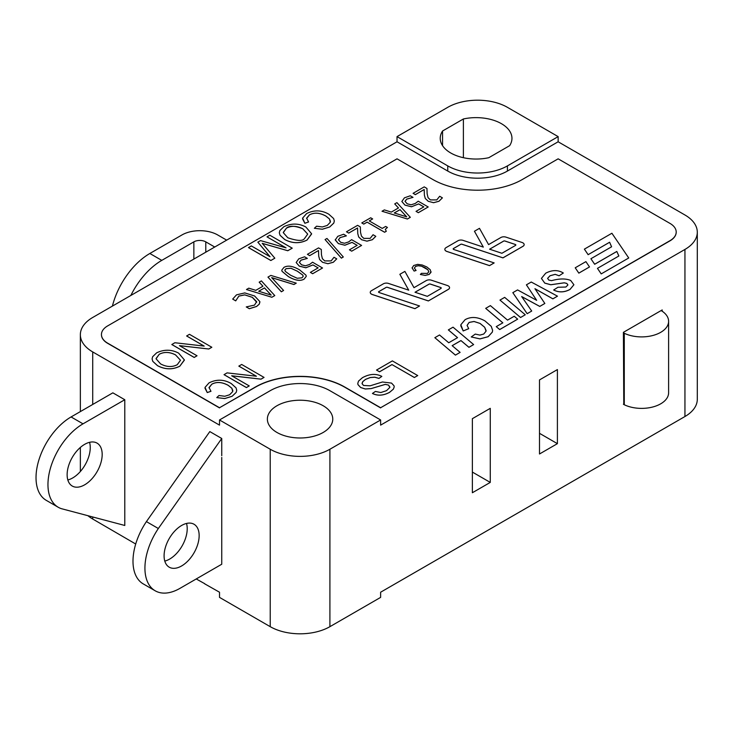 <?xml version="1.0" encoding="UTF-8"?>
<svg xmlns="http://www.w3.org/2000/svg" width="734" height="734" viewBox="0 0 734 734"><rect width="100%" height="100%" fill="white"/><g stroke="black" fill="none" stroke-linecap="round" stroke-linejoin="round"><path stroke-width="1.1" d="M58.225 507.258L46.297 500.368A49.582 28.626 -60 0 1 38.691 460.64A49.582 28.626 -60 0 1 71.079 416.949L112.852 392.837L124.789 399.727L124.789 525.471L61.399 508.671A49.582 28.626 120 0 1 58.225 507.258A49.582 28.626 120 0 1 50.628 467.53A49.582 28.626 120 0 1 83.015 423.839L71.079 416.949M67.831 479.953A24.791 14.313 120 0 0 90.254 447.575A24.791 14.313 120 0 0 89.557 442.318M112.852 392.837L124.789 399.727L83.015 423.839M102.182 454.465A24.791 14.313 -60 0 1 91.365 479.403A24.791 14.313 -60 0 1 72.262 486.046A24.791 14.313 -60 0 1 72.262 457.429A24.791 14.313 -60 0 1 97.053 443.116A24.791 14.313 -60 0 1 102.182 454.465M124.789 399.727L124.789 437.62M221.751 457.429L221.751 564.226L179.977 588.347A49.582 28.626 120 0 1 155.195 590.797L143.258 583.906A49.582 28.626 -60 0 1 146.405 521.617L209.814 431.592L221.751 438.482L221.751 455.713M221.751 438.482L158.361 528.48A49.582 28.626 120 0 0 155.195 590.797M199.153 535.591A24.791 14.313 -60 0 1 188.326 560.537A24.791 14.313 -60 0 1 169.224 567.18A24.791 14.313 -60 0 1 169.224 538.554A24.791 14.313 -60 0 1 194.015 524.241A24.791 14.313 -60 0 1 199.153 535.591M164.792 561.079A24.791 14.313 120 0 0 187.216 528.7A24.791 14.313 120 0 0 186.519 523.452M158.324 528.498L146.396 521.608M221.751 526.333L221.751 564.226M214.741 247.028L205.786 241.862A8.441 4.872 0 0 0 193.859 241.862L161.783 260.377A55.903 32.278 120 0 0 130.845 295.463M112.403 306.106A55.903 32.278 -60 0 1 149.846 253.487L161.783 260.377M226.668 240.137L217.723 234.972A25.314 14.616 180 0 0 181.922 234.972L149.846 253.487M668.61 321.308L668.61 392.791A27.002 15.588 180 0 1 653.031 406.92A27.002 15.588 180 0 1 624.276 404.746L624.276 333.264A27.002 15.588 0 0 0 653.031 335.438A27.002 15.588 0 0 0 668.61 321.308A27.002 15.588 0 0 0 662.316 311.299L661.077 310.583M623.405 404.25L624.276 404.746M623.405 332.768L624.276 333.264M623.781 404.462L623.405 332.337L662.196 309.941L662.196 311.234M92.713 317.473L397.03 141.781L397.03 136.616L447.749 107.329A42.196 24.36 180 0 1 507.423 107.329L558.143 136.616L558.143 141.781L684.941 214.989A42.196 24.36 180 0 1 697.3 232.21A42.196 24.36 180 0 1 684.941 249.441L380.625 425.133L380.625 419.967L329.905 449.245A42.196 24.36 180 0 1 270.231 449.245L219.512 419.967L219.512 425.133L92.713 351.925A42.196 24.36 180 0 1 80.355 334.704A42.196 24.36 180 0 1 92.713 317.473M124.789 506.524L124.789 508.249M472.366 419.536L472.366 418.674L490.266 408.343L490.266 482.412L472.366 492.743L472.366 419.536M539.499 379.918L557.4 369.587L557.4 443.657L539.499 453.988L539.499 379.918M87.942 515.727A42.196 24.36 0 0 0 92.713 519.011L135.707 544.013M196.244 578.961L204.74 583.695M697.3 232.21L697.3 399.296A42.196 24.36 0 0 1 684.941 416.527L380.625 592.219L380.625 597.384L329.905 626.671A42.196 24.36 180 0 1 270.231 626.671L219.512 597.384L219.512 592.219L204.593 583.778M432.831 179.5A63.289 36.544 0 0 0 522.342 179.5L558.143 158.828L670.023 223.43A21.093 12.184 180 0 1 676.207 232.036A21.093 12.184 180 0 1 670.023 240.651L380.625 407.737L344.824 387.066A63.289 36.544 0 0 0 255.313 387.066L219.512 407.737L107.632 343.145A21.093 12.184 180 0 1 101.448 334.53A21.093 12.184 180 0 1 107.632 325.914L397.03 158.828L432.831 179.5M392.002 364.605L414.371 377.487L417.729 375.579L392.369 360.899L376.524 370.055L379.515 371.817L392.002 364.605L414.371 377.515L417.729 375.542M414.398 268.038L415.554 266.433L418.16 265.736L421.573 266.213L427.821 269.745L428.821 271.69L427.482 273.415L421.38 273.342L420.389 274.452L425.188 275.415L429.151 274.443L430.968 272.36L430.234 269.699L426.821 266.965L422.233 265.002L417.674 264.359L413.737 265.488L412.068 267.928L414.104 271.048L416.077 270.479L414.407 268.167L415.554 266.396L418.16 265.699L421.573 266.176L425.316 267.855L427.821 269.708L428.821 271.617M412.068 267.827L414.104 271.075L416.077 270.479M285.93 247.826L267.002 236.862L286.049 247.863L260.515 240.605L257.854 242.174L269.993 256.689M262.24 243.367L287.774 250.744L292.224 248.175L269.846 235.219L267.002 236.862M257.854 242.137L270.048 256.726L251.322 245.918L248.477 247.597L270.855 260.515L274.828 258.184L262.24 243.33L287.774 250.707L292.224 248.138M279.305 232.761L280.012 235.21L284.719 239.513C292.325 243.504 299.766 243.679 307.023 240.046L311.601 233.77L305.867 227.008C298.784 223.246 291.453 223.136 283.884 226.687L279.837 230.614L279.305 232.761L280.012 235.247L284.719 239.55C292.325 243.541 299.766 243.716 307.023 240.082L311.601 233.99M306.601 218.576L309.418 214.915C314.161 212.31 319.639 212.695 325.841 216.062L329.438 218.952L330.318 222.237L327.236 225.439L322.391 226.953L316.574 226.2L314.363 228.283L322.354 229.219L329.713 226.953L333.796 223.035L334.319 220.962L333.64 218.558L328.878 214.255C321.593 210.034 314.17 209.796 306.619 213.557L302.628 218.081L304.849 223.264L308.564 221.98L306.638 218.136L309.418 214.878C314.161 212.282 319.639 212.658 325.841 216.025L329.438 218.915L330.447 221.329M314.363 228.283L322.354 229.256L329.713 226.98L333.796 223.072L334.319 220.962M232.687 299.087L235.706 300.839L238.862 296.077L244.734 294.857L252.312 297.298L256.625 301.646L254.533 305.105L246.257 306.922L249.312 308.684L256.588 306.454L259.23 304.16L259.836 301.582L254.597 295.986L244.78 292.912L236.513 294.848L232.687 299.087L235.706 300.867L238.862 296.105L244.734 294.894L252.312 297.334L256.689 302.252M246.257 306.922L249.312 308.72L256.588 306.491L259.23 304.197L259.882 302.151M271.864 297.27L274.782 295.591L261.387 280.893L259.166 282.168L262.937 286.214L255.781 290.343L248.798 288.159L246.477 289.499L271.864 297.27L274.782 295.554M259.166 282.168L262.919 286.223M267.956 277.103L281.351 291.793L283.581 290.471L271.663 277.608L293.939 284.489L296.261 283.15L270.874 275.415L267.956 277.103L281.351 291.756L283.581 290.471M271.708 277.663L293.939 284.526L296.261 283.15M281.783 270.195L282.058 271.341L288.343 276.571C295.022 280.516 300.279 281.361 304.133 279.113L306.271 276.36L305.977 275.167L299.711 269.956C293.004 265.983 287.737 265.13 283.911 267.415L281.783 270.158L282.058 271.305L288.343 276.534C295.022 280.48 300.279 281.324 304.133 279.085L306.271 276.333M296.187 262.533L299.298 266.148L305.839 267.782L312.978 264.937L318.143 267.882L310.372 272.378L312.647 273.727L322.538 268.011L312.556 262.212L309.61 264.46L305.472 265.8L301.564 264.827L299.38 262.433L301.041 260.148L307.326 258.405L304.592 256.79L298.747 258.845L296.187 262.506L299.298 266.112L305.839 267.745L312.978 264.91L318.106 267.901M322.575 262.304L327.905 263.726L333.309 262.277L336.741 258.863L334.007 257.285L331.126 260.9L324.694 260.9L322.391 258.671L321.446 254.771L321.29 249.468L318.556 247.89L307.408 254.322L309.656 255.625L318.501 250.514L318.73 256.212L319.629 259.533L322.575 262.304L327.905 263.689L333.309 262.24L336.741 258.863M307.408 254.322L309.656 255.652L318.501 250.514L318.73 256.175L319.629 259.497L322.575 262.277M325.061 239.559L341.365 258.148L343.31 256.992L326.979 238.458L325.061 239.559L341.365 258.111L343.31 256.992M335.218 239.688L338.356 243.596L344.897 245.239L352.036 242.394L357.164 245.358L349.421 249.826L351.705 251.175L361.596 245.431L351.604 239.66L348.659 241.908L344.53 243.257L340.622 242.275L338.429 239.679M338.438 239.917L340.099 237.605L346.384 235.862L343.64 234.238L337.805 236.302L335.236 239.954L338.356 243.569L344.897 245.202L352.036 242.358L357.192 245.339M357.559 227.999L357.779 233.632L358.687 236.944L361.633 239.724L366.963 241.174L372.358 239.724L375.799 236.32L373.055 234.733L370.175 238.357L363.752 238.357L361.449 236.119L360.504 232.219L360.348 226.925L357.605 225.338L346.466 231.779L348.714 233.073L357.559 227.999L357.779 233.66L358.687 236.981L361.633 239.761L366.963 241.147L372.358 239.688L375.799 236.32M346.466 231.779L348.714 233.109L357.559 227.962M361.789 222.925L363.761 224.099L367.119 222.163L384.598 232.256L386.304 231.265L385.277 229.329L387.433 227.457L385.662 226.439L382.24 228.412L369.239 220.906L372.661 218.934L370.679 217.787L361.789 222.925L363.761 224.072L367.119 222.136L384.598 232.219L386.304 231.238M369.275 220.925L372.661 218.934M385.277 229.357L387.433 227.457M382.019 211.245L407.407 219.016L410.324 217.328L396.929 202.639L394.718 203.914L398.479 207.951L391.323 212.089L384.35 209.906L382.019 211.245L407.407 218.98L410.324 217.301M394.718 203.914L398.461 207.97M416.04 211.364L418.316 212.713L428.216 206.97L418.224 201.199L415.279 203.446L411.15 204.795L407.242 203.813L405.049 201.419L406.719 199.143L413.003 197.363L410.26 195.785L404.416 197.841L401.856 201.492L404.975 205.107L411.508 206.74L418.655 203.933L423.784 206.896L416.04 211.364L418.316 212.686L428.216 206.97M401.856 201.529L404.975 205.135L411.508 206.777L418.655 203.896L423.812 206.878M428.243 201.299L433.583 202.712L438.978 201.263L442.409 197.859L439.675 196.272L436.794 199.896L430.363 199.896L428.06 197.657L427.124 193.758L426.959 188.464L424.224 186.876L413.077 193.317L415.325 194.611L424.179 189.5L424.399 195.171L425.298 198.483L428.243 201.299L433.583 202.685L438.978 201.226L442.409 197.859M413.077 193.317L415.325 194.648L424.179 189.537L424.399 195.207L425.298 198.519L428.243 201.263M179.802 366.211L184.372 359.908L178.646 353.137C171.563 349.375 164.232 349.265 156.663 352.815L152.617 356.742L152.085 358.898L152.791 361.376L157.498 365.679C165.104 369.67 172.545 369.844 179.802 366.211L184.381 360.128M179.536 345.677L208.795 349.017L211.832 347.265L189.455 334.309L186.629 335.979L204.116 346.081M186.629 335.943L204.19 346.09L174.857 342.741L171.82 344.53L194.198 357.449L197.033 355.779L179.463 345.641L208.795 348.98L211.832 347.228M209.007 387.873L211.823 384.185C216.567 381.588 222.044 381.974 228.246 385.341L231.843 388.231L232.724 391.552L229.641 394.754L224.797 396.259L218.989 395.516L216.769 397.599L224.76 398.534L232.118 396.259L236.201 392.351L236.724 390.268L236.045 387.864L231.283 383.57C223.998 379.34 216.585 379.111 209.025 382.873L205.034 387.387L207.254 392.571L210.97 391.295L209.043 387.479L211.823 384.221C216.567 381.625 222.044 382.01 228.246 385.378L231.843 388.258L232.862 390.653M216.769 397.599L224.76 398.562L232.118 396.296L236.201 392.378L236.724 390.268M231.751 375.826L261.01 379.166L264.047 377.414L241.669 364.459L238.834 366.128L256.331 376.221M238.834 366.092L256.405 376.23L227.072 372.881L224.035 374.67L246.413 387.589L249.239 385.919L231.678 375.78L261.01 379.129L264.047 377.377M434.84 337.695L455.419 355.128L460.117 352.375L452.153 345.659L460.97 340.576L468.934 347.292L473.632 344.576L453.043 327.18L448.346 329.896L457.548 337.658L448.731 342.75L439.528 334.979L434.84 337.695L455.419 355.091L460.117 352.375M448.346 329.896L457.521 337.677M452.181 345.677L460.97 340.604L468.934 347.32L473.632 344.576M480.082 323.474L484.651 327.281L486.055 331.172L483.743 334.034L479.908 335.089L475.274 334.08L471.256 336.952L479.963 338.869L488.165 336.677L492.349 332.062L492.624 330.355L491.248 326.364L484.917 320.877C477.54 316.813 470.925 316.427 465.062 319.703L460.833 324.749L463.191 330.951L468.723 328.676L467.081 325.419L469.127 322.437L474.054 321.51L480.082 323.437L484.651 327.245L486.119 330.566M471.256 336.952L479.963 338.906L488.165 336.713L492.349 332.098L492.624 330.355M485.688 308.335L502.836 322.832L496.248 326.63L499.689 329.538L517.663 319.152L514.222 316.253L507.533 320.116L490.385 305.619L485.688 308.363L502.808 322.841M496.248 326.63L499.689 329.566L517.663 319.152M499.973 300.087L520.562 317.519L525.26 314.767L504.671 297.371L499.973 300.087L520.562 317.483L525.26 314.767M521.718 296.628L539.756 306.436L544.839 303.463L534.939 288.691L552.876 298.821L557.482 296.169L531.251 282.03L526.416 284.82L536.609 300.298M526.416 284.856L536.646 300.316L517.58 289.921L512.827 292.664L527.15 313.712L531.71 311.042L521.681 296.573L539.756 306.399L544.839 303.463M534.976 288.746L552.876 298.857L557.482 296.169M541.426 278.425L544.756 283.085L550.812 284.728L564.244 282.801L566.795 283.397L567.887 284.994L565.868 287.04L557.941 287.26L553.675 289.994C558.886 292.618 564.327 292.426 569.988 289.435L573.905 284.764L570.685 280.461C565.813 278.415 559.436 278.48 551.546 280.663L548.803 280.067L547.601 278.36L550.041 275.773L555.179 274.36L559.106 275.782L563.317 273.02C558.079 269.763 552.216 269.818 545.711 273.186L541.426 278.406L544.756 283.122L550.812 284.764L564.244 282.829L566.795 283.434L567.896 284.911M553.675 289.994L553.675 290.031C558.886 292.646 564.327 292.462 569.988 289.471L573.905 284.764M474.448 231.265L483.321 247.101L463.044 240.367A4.22 2.441 0 0 0 457.952 240.752L446.079 247.615A4.22 2.441 0 0 0 444.841 249.34L444.841 249.367A4.22 2.441 0 0 0 444.841 249.367A4.22 2.441 0 0 0 446.951 251.487L489.523 265.625L494.156 262.919L453.695 249.468A1.055 0.606 180 0 1 453.474 248.551L460.713 244.367A1.055 0.606 180 0 1 461.989 244.266L502.946 257.882L522.92 246.349A4.22 2.441 0 0 0 524.159 244.624A4.22 2.441 0 0 0 524.159 244.606A4.22 2.441 0 0 0 522.039 242.477L505.946 237.128A4.22 2.441 0 0 0 500.863 237.513L488.578 244.606L479.476 228.329L474.448 231.238L483.293 247.092M428.362 300.94L448.336 289.407A4.22 2.441 0 0 0 449.566 287.682A4.22 2.441 0 0 0 449.566 287.664L449.566 287.655A4.22 2.441 0 0 0 447.456 285.535L431.363 280.195A4.22 2.441 0 0 0 426.271 280.581L413.985 287.673L404.884 271.397L399.856 274.296L408.728 290.169L388.46 283.425A4.22 2.441 0 0 0 383.368 283.819L371.487 290.673A4.22 2.441 0 0 0 370.248 292.398A4.22 2.441 0 0 0 370.248 292.435A4.22 2.441 0 0 0 372.367 294.545L414.93 308.693L419.564 305.977L379.102 292.536A1.055 0.606 180 0 1 378.882 291.572L386.13 287.389A1.055 0.606 180 0 1 387.405 287.333L428.362 300.94L448.336 289.37A4.22 2.441 0 0 0 449.566 287.655M378.57 292.022A1.055 0.606 180 0 1 378.882 291.609L386.13 287.425A1.055 0.606 180 0 1 387.405 287.297L428.362 300.903M399.856 274.296L408.71 290.159M609.624 242.266L611.596 246.789L590.907 258.735L594.659 264.277L616.817 251.487L618.863 256.001L597.458 268.36L601.21 273.901L628.735 257.973L611.899 233.247L584.374 249.138L588.127 254.68L609.624 242.266L611.578 246.798M575.217 267.791L578.832 273.14L589.512 266.937L585.897 261.625L575.217 267.791L578.832 273.103L589.512 266.937M388.543 385.13L389.827 387.451L386.497 390.671L380.818 392.534L375.423 391.442L372.459 393.442C377.68 396.011 383.396 395.635 389.589 392.305L393.387 389.139L394.222 386.855L394.039 385.8L391.543 383.093L382.432 381.992L370.138 385.809L363.587 385.46L362.128 383.79L362.761 381.662L365.578 379.368L370.23 377.56L374.753 377.221L378.937 378.423L381.836 376.404C375.982 373.395 369.514 373.826 362.431 377.698L358.541 381.093L357.779 383.423L357.99 384.653L360.651 387.524L365.303 388.992L371.147 388.607L385.295 384.396L388.543 385.093L389.873 387.029M372.459 393.442L372.459 393.479C377.68 396.048 383.396 395.663 389.589 392.341L393.387 389.103L394.222 386.827M283.278 232.394L286.443 228.136C289.398 225.466 294.848 225.668 302.784 228.751L307.72 234.109L304.472 238.587C302.766 241.238 297.215 240.963 287.811 237.77L283.287 232.669L286.443 228.173C291.389 225.558 296.83 225.76 302.784 228.788L307.72 234.128M258.735 291.251L264.506 287.921L271.112 295.077M297.463 271.286L302.738 275.076L303.234 276.268L301.977 277.837L297.197 278.259L290.591 275.232L285.342 271.433L284.865 269.965L286.067 268.69L290.976 268.268L297.463 271.25L302.738 275.039L303.234 276.25M394.277 212.998L400.048 209.667L406.654 216.814M175.554 354.917L180.5 360.256L177.243 364.715C172.123 367.358 166.563 367.083 160.581 363.899L156.067 358.798L159.214 354.274C164.168 351.687 169.609 351.889 175.554 354.917L180.5 360.238M156.058 358.541L159.214 354.302C164.168 351.65 169.609 351.852 175.554 354.88M489.633 249.202L503.616 241.128A1.055 0.606 180 0 1 504.891 241.027L515.305 244.486A1.055 0.606 180 0 1 515.837 245M415.04 292.26L429.032 284.186A1.055 0.606 180 0 1 430.308 284.095L440.721 287.554A1.055 0.606 180 0 1 440.941 288.471L427.316 296.343L415.004 292.251L429.032 284.15A1.055 0.606 180 0 1 430.308 284.058L440.721 287.517A1.055 0.606 180 0 1 441.244 288.049M676.207 232.127A21.093 12.184 180 0 1 676.207 232.21A21.093 12.184 180 0 1 670.023 240.825L380.625 407.737M380.625 407.911L344.824 387.24A63.289 36.544 0 0 0 255.313 387.24L219.512 407.737M219.512 407.911L107.632 343.31A21.093 12.184 180 0 1 101.448 334.704A21.093 12.184 180 0 1 101.448 334.612M362.064 383.322L362.761 381.625L365.578 379.34L370.23 377.524L374.753 377.184L378.937 378.386L381.836 376.404M357.779 383.46L357.99 384.616L360.651 387.497L365.303 388.965L371.147 388.58L385.295 384.359L388.543 385.093M601.21 273.901L628.735 257.973M597.458 268.36L601.21 273.865M588.127 254.68L609.624 242.229M584.374 249.138L588.127 254.643M370.248 292.435L370.248 292.398A4.22 2.441 0 0 0 372.367 294.508L414.93 308.656L419.564 305.977M515.305 244.459A1.055 0.606 180 0 1 515.525 245.413L501.9 253.276L489.596 249.193L503.616 241.091A1.055 0.606 180 0 1 504.891 240.991L515.305 244.459M444.841 249.34A4.22 2.441 0 0 0 446.951 251.45L489.523 265.598L494.156 262.919M559.106 275.782L563.317 273.02M547.601 278.36L550.041 275.736L555.179 274.332L559.106 275.745M512.827 292.664L527.15 313.675L531.71 311.042M463.191 330.951L468.723 328.639M460.75 325.685L463.191 330.915M467.081 325.419L469.127 322.4L474.054 321.474L480.082 323.437M204.96 388.167L207.254 392.543L210.97 391.259M152.085 358.898L152.791 361.339L157.498 365.642C165.104 369.633 172.545 369.817 179.802 366.174M400.048 209.667L406.7 216.833L394.241 212.979L400.048 209.63M351.705 251.175L361.596 245.431M349.421 249.826L351.705 251.138M312.647 273.727L322.538 267.974M310.372 272.378L312.647 273.69M284.829 270.231L286.067 268.653L290.976 268.231L297.463 271.25M264.506 287.921L271.158 295.086L258.698 291.242L264.506 287.884M246.477 289.535L271.864 297.233M304.849 223.264L308.564 221.943M302.555 218.888L304.849 223.228M442.556 131.001L463.393 118.972A35.865 20.708 180 0 1 511.956 138.331A35.865 20.708 180 0 1 509.635 145.671L488.798 157.7A35.865 20.708 180 0 1 440.235 138.331A35.865 20.708 180 0 1 442.556 131.001L442.556 145.671M323.189 405.755A32.7 18.882 180 0 1 332.768 419.105A32.7 18.882 180 0 1 300.068 437.987A32.7 18.882 180 0 1 267.369 419.105A32.7 18.882 180 0 1 287.554 401.663A32.7 18.882 180 0 1 323.189 405.755M557.4 443.657L539.499 433.317M490.266 482.412L472.366 472.072M590.907 258.735L594.659 264.24L616.817 251.45L618.872 255.992M453.162 248.945A1.055 0.606 180 0 1 453.474 248.514L460.713 244.33A1.055 0.606 180 0 1 461.989 244.229L502.946 257.845L522.92 246.312A4.22 2.441 0 0 0 524.159 244.587L524.159 244.587M224.035 374.634L246.413 387.561L249.239 385.919M171.82 344.494L194.198 357.412L197.033 355.779M406.719 199.143L405.04 201.226M406.719 199.107L413.003 197.363M338.438 239.88L340.099 237.568L346.384 235.825M301.041 260.148L299.371 262.231M301.041 260.12L307.326 258.368M256.625 301.683L256.689 302.234M248.477 247.56L270.855 260.478L274.828 258.184M420.389 274.488L425.188 275.378L429.151 274.406L431.051 271.727M376.524 370.083L379.515 371.78L392.002 364.569M558.143 141.781L507.423 171.059A42.196 24.36 180 0 1 447.749 171.059L397.03 141.781M463.393 118.972L463.393 157.7M397.03 136.616L447.749 165.893A42.196 24.36 0 0 0 507.423 165.893L558.143 136.616M380.625 419.967L329.905 390.681A42.196 24.36 0 0 0 270.231 390.681L219.512 419.967M205.786 252.193L205.786 241.862M193.859 241.862L193.859 259.084M270.231 626.671L270.231 449.245M92.713 404.462L92.713 351.925M92.713 519.011L92.713 516.984M329.905 626.671L329.905 449.245M684.941 416.527L684.941 249.441M507.423 165.893L507.423 171.059M447.749 165.893L447.749 171.059M80.355 411.6L80.355 334.704M80.355 471.503L80.355 447.446"/></g></svg>
